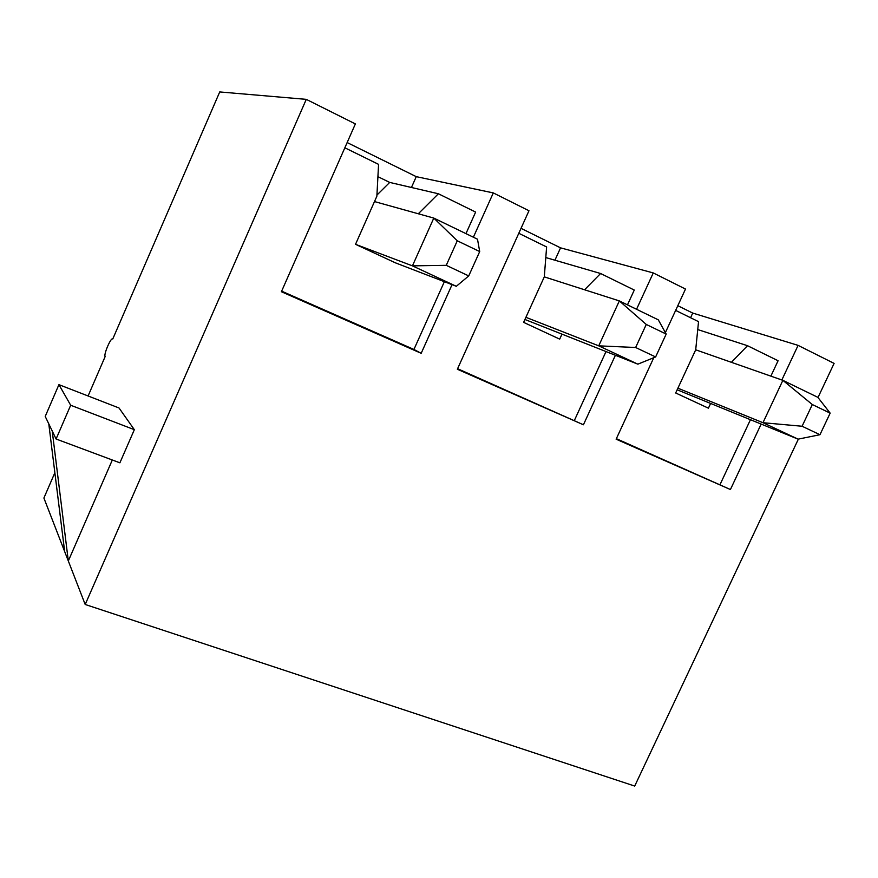 <?xml version="1.0" encoding="UTF-8"?>
<svg xmlns="http://www.w3.org/2000/svg" width="878" height="878" viewBox="0 0 878 878"><rect width="100%" height="100%" fill="white"/><g stroke="black" fill="none" stroke-linecap="round" stroke-linejoin="round"><path stroke-width="1.32" d="M635.639 347.501L655.625 356.951L666.193 334.068L646.263 324.454L635.639 347.501L598.73 345.844L637.867 364.161L524.923 319.482M518.788 233.285L546.621 246.97L544.294 276.866L619.341 300.913L598.73 345.844L525.911 317.32M666.193 334.068L658.313 319.844L619.341 300.913L646.263 324.454M637.867 364.161L655.625 356.951M446.254 265.332L412.44 265.858L456.319 286.294L395.495 262.873L355.524 244.314L412.44 265.858L433.798 218.084L457.273 240.791L446.254 265.332L468.731 275.911L479.706 251.558L457.273 240.791M374.489 201.567L433.798 218.084L477.5 239.211L479.706 251.558M456.319 286.294L468.731 275.911M802.086 426.247L819.964 434.709L830.16 413.143L812.315 404.538L802.086 426.247L762.971 422.713L798.113 439.154L677.147 389.788M675.643 310.395L698.537 321.644L695.705 349.806L782.869 380.339L762.971 422.713L677.893 388.197M830.16 413.143L817.846 397.328L782.869 380.339L812.315 404.538M798.113 439.154L819.964 434.709M54.864 472.715L43.9 498.035L85.199 604.481L634.706 786.062L798.376 439.099M781.848 379.976L798.091 345.372L692.731 313.073L677.805 305.709M798.091 345.372L834.1 363.393L818 397.514M85.199 604.481L306.279 99.357L219.73 91.938L112.779 338.952M306.279 99.357L355.37 123.919L281.399 291.726L421.177 353.307L452.049 284.648M473.374 237.225L493.304 192.919L416.26 176.654L347.15 142.554M493.304 192.919L528.973 210.753L457.35 369.243L583.42 424.776L615.401 355.272M636.55 309.275L653.265 272.937L560.548 247.848L521.027 228.346M653.265 272.937L685.498 289.06L665.381 332.597M616.367 438.671L730.419 489.529L761.149 424.074M730.419 489.529L616.126 439.187L653.781 357.697M544.294 276.866L523.617 322.369L559.703 339.127L561.975 334.145M418.301 213.771L438.385 193.764L475.635 212.081L465.955 233.636M376.925 195.07L389.7 182.415L438.385 193.764M344.845 147.789L378.572 164.362L376.871 196.211L355.524 244.314M281.651 291.156L413.933 349.455L444.367 281.695M413.933 349.455L421.177 353.307M411.442 187.486L416.26 176.654M389.7 182.415L377.913 176.665M88.085 395.978L105.151 356.556C103.384 354.975 110.672 337.668 112.603 338.886M52.219 430.977L45.217 416.435L58.925 384.652L119.024 407.985L134.345 429.682L119.891 462.816L56.082 439.011L52.219 430.977L68.319 560.976L112.318 459.995M58.925 384.652L70.679 405.241L56.082 439.011M48.784 423.844L64.665 551.549M70.679 405.241L134.345 429.682M731.407 362.318L747.507 345.712L778.084 360.748L770.873 376.135M697.736 329.557L747.507 345.712M695.705 349.806L675.676 392.982L708.414 408.182L710.62 403.452M720.125 484.393L750.449 419.706M690.569 317.726L692.731 313.073M554.929 260.217L560.548 247.848M457.592 368.694L583.42 424.776M545.798 257.561L600.607 273.508L634.278 290.058L627.474 304.864M574.486 420.211L606.018 351.562M584.572 289.773L600.607 273.508"/></g></svg>
